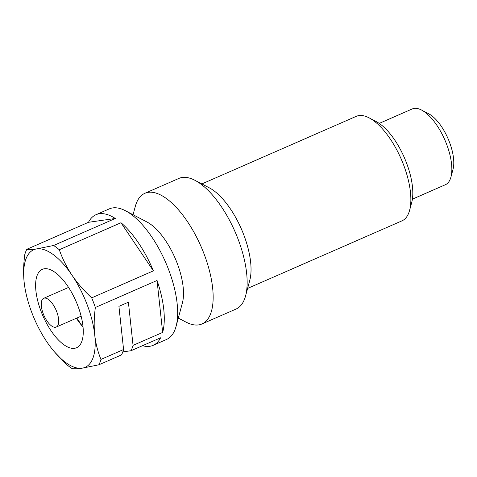 <?xml version="1.0" encoding="UTF-8"?>
<svg xmlns="http://www.w3.org/2000/svg" width="477" height="477" viewBox="0 0 477 477"><rect width="100%" height="100%" fill="white"/><g stroke="black" fill="none" stroke-linecap="round" stroke-linejoin="round"><path stroke-width="0.72" d="M247.593 288.43L401.95 220.857A57.037 24.106 -113.6 0 0 409.606 210.321L411.711 202.516A49.906 21.089 -113.6 0 0 406.517 162.949A49.906 21.089 -113.6 0 0 376.299 121.629L369.138 117.879A57.037 24.106 -113.6 0 0 356.206 116.358L201.849 183.931M409.606 210.321A57.037 24.106 -113.6 0 0 403.673 165.108A57.037 24.106 -113.6 0 0 369.138 117.879M194.998 180.348L209.32 187.843A57.037 24.106 66.4 0 1 243.854 235.066A57.037 24.106 66.4 0 1 249.787 280.285L245.583 295.895A71.294 30.129 -113.6 0 0 238.166 239.376A71.294 30.129 -113.6 0 0 194.998 180.348A71.294 30.129 -113.6 0 0 178.827 178.446L144.853 193.316A71.294 30.129 66.4 0 1 204.192 254.247A71.294 30.129 66.4 0 1 202.033 323.937A71.294 30.129 66.4 0 1 185.863 322.041L178.309 318.081M202.033 323.937L236.014 309.066A71.294 30.129 -113.6 0 0 245.583 295.895M133.059 214.722L135.283 206.487A71.294 30.129 66.4 0 1 144.853 193.316M125.505 210.768L146.994 222.014A49.906 21.089 66.4 0 1 177.211 263.334A49.906 21.089 -113.6 0 1 182.399 302.901L176.091 326.316A71.294 30.129 -113.6 0 0 168.679 269.797A71.294 30.129 -113.6 0 0 125.505 210.768A71.294 30.129 -113.6 0 0 109.34 208.866L95.96 214.722A71.294 30.129 66.4 0 1 115.297 218.478L53.603 245.482A71.294 30.129 66.4 0 1 59.291 249.739C62.523 258.862 66.786 267.382 72.075 275.295C77.429 283.183 83.97 290.708 91.697 297.863L153.391 270.858A71.294 30.129 66.4 0 0 120.985 222.729L59.291 249.739M91.697 297.863A71.294 30.129 66.4 0 1 93.605 302.656A71.294 30.129 66.4 0 1 95.352 307.474C94.047 317.247 93.844 326.405 94.738 334.943A64.168 27.117 66.4 0 1 82.098 368.184A64.168 27.117 66.4 0 1 54.551 351.978A64.168 27.117 66.4 0 1 46.8 341.77A64.168 27.117 66.4 0 1 24.202 282.658A64.168 27.117 66.4 0 1 24.142 282.128A64.168 27.117 66.4 0 1 36.783 248.887A64.168 27.117 66.4 0 1 72.075 275.295A64.168 27.117 66.4 0 1 94.738 334.943C95.686 343.458 97.755 351.621 100.957 359.419L123.579 349.516L118.922 306.341L128.396 302.197L133.053 345.372A71.294 30.129 66.4 0 1 131.014 350.726L160.612 337.77A71.294 30.129 66.4 0 1 153.141 345.342L166.521 339.487A71.294 30.129 -113.6 0 0 176.091 326.316M153.141 345.342A71.294 30.129 66.4 0 1 142.51 345.694M133.053 345.372L162.651 332.415A71.294 30.129 66.4 0 0 157.046 280.47L95.352 307.474M131.014 350.726L122.827 351.895M82.253 326.125L76.815 318.052M100.957 359.419A71.294 30.129 66.4 0 1 98.918 364.78L82.098 368.184C77.727 368.799 74.394 368.936 72.11 368.596A71.294 30.129 66.4 0 1 66.422 364.339L54.551 351.978M24.184 282.485L24.142 282.128C23.254 273.583 23.456 264.431 24.762 254.658A71.294 30.129 66.4 0 1 26.795 249.304C29.079 249.638 32.412 249.501 36.783 248.887L53.603 245.482M95.96 214.722A71.294 30.129 66.4 0 0 88.489 222.294L26.795 249.304M157.046 280.47L162.651 332.415M40.992 311.165A42.775 18.078 -113.6 0 0 76.594 347.721A42.775 18.078 -113.6 0 0 77.888 305.906A42.775 18.078 -113.6 0 0 42.286 269.35A42.775 18.078 -113.6 0 0 40.992 311.165M83.064 327.043A42.775 18.078 66.4 0 1 76.368 318.248M88.489 222.294L115.297 218.478M120.985 222.729L153.391 270.858M123.579 349.516A71.294 30.129 -113.6 0 1 121.546 354.87L98.918 364.78M55.505 327.264A15.687 6.63 66.4 0 1 43.538 314.498A15.687 6.63 66.4 0 1 43.681 298.316A15.687 6.63 66.4 0 1 44.433 298.101A15.687 6.63 66.4 0 1 56.399 310.867A15.687 6.63 66.4 0 1 56.262 327.049A15.687 6.63 66.4 0 1 55.505 327.264M412.396 199.165L445.381 184.724A41.35 17.476 -113.6 0 0 450.932 177.086A41.35 17.476 -113.6 0 0 444.808 139.833A41.35 17.476 -113.6 0 0 421.59 110.068A41.35 17.476 -113.6 0 0 414.197 108.404A41.35 17.476 -113.6 0 0 412.217 108.965L379.233 123.4M450.932 177.086L453.037 169.281A34.219 14.465 -113.6 0 0 447.963 138.449A34.219 14.465 -113.6 0 0 428.751 113.818L421.59 110.068M43.681 298.316L68.557 287.422M56.262 327.049L81.138 316.162"/></g></svg>

